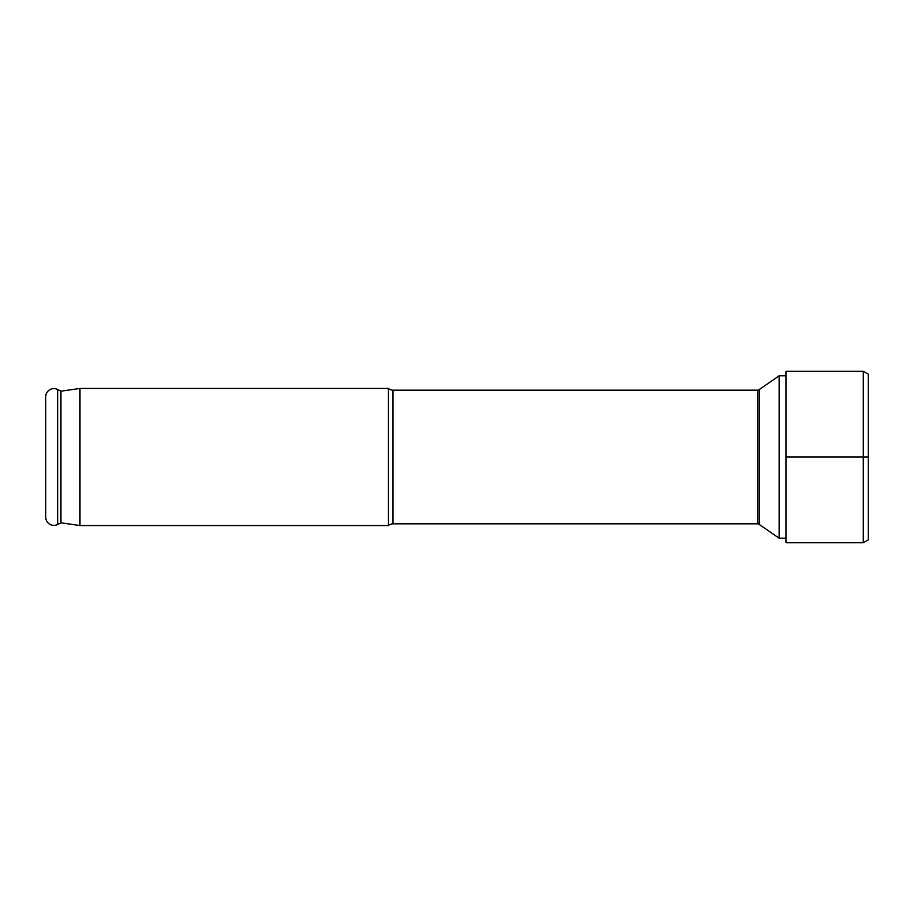 <?xml version="1.0" encoding="UTF-8"?>
<svg xmlns="http://www.w3.org/2000/svg" width="914" height="914" viewBox="0 0 914 914"><rect width="100%" height="100%" fill="white"/><g stroke="black" fill="none" stroke-linecap="round" stroke-linejoin="round"><path stroke-width="1.37" d="M786.04 375.768L779.185 375.768L759.066 389.672A2.742 2.742 0 0 1 757.512 390.164L392.986 390.164L392.986 523.836L757.512 523.836L757.512 390.164M786.04 538.232L779.185 538.232L779.185 375.768M779.185 538.232L759.066 524.328A2.742 2.742 0 0 0 757.512 523.836M392.986 390.164A6.855 6.855 0 0 1 388.45 388.45L388.45 525.55A6.855 6.855 0 0 1 392.986 523.836M388.45 525.55L79.975 525.55L60.941 522.808L57.662 524.487A8.226 8.226 0 0 1 45.7 517.153L45.7 396.847A8.226 8.226 0 0 1 57.662 389.513L57.662 524.487M388.45 388.45L79.975 388.45L79.975 525.55M79.975 388.45L60.941 391.192L60.941 522.808M60.941 391.192L57.662 389.513M863.296 542.722L786.04 542.722L786.04 371.278L863.296 371.278L868.3 374.169L868.3 539.831L863.296 542.722L863.296 371.278M786.04 457L868.3 457M759.066 524.328L759.066 389.672"/></g></svg>
